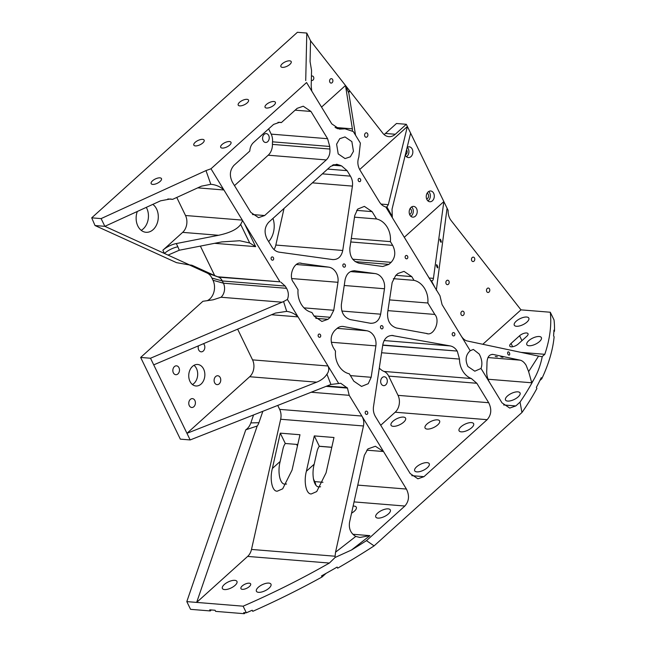 <?xml version="1.0" encoding="UTF-8"?>
<svg xmlns="http://www.w3.org/2000/svg" width="646" height="646" viewBox="0 0 646 646"><rect width="100%" height="100%" fill="white"/><g stroke="black" fill="none" stroke-linecap="round" stroke-linejoin="round"><path stroke-width="0.97" d="M314.295 435.905L333.982 437.503L326.069 472.848L316.71 491.574L311.324 493.932C306.228 494.513 303.515 482.037 306.382 471.249L314.295 435.905L319.31 446.241A12.129 9.044 94.6 0 0 317.041 451.441L314.182 464.208C311.315 474.996 314.037 487.472 319.132 486.89L320.586 486.785M280.275 433.143L299.97 434.742L292.057 470.086L282.698 488.812L277.304 491.17C272.216 491.751 269.495 479.275 272.362 468.487L280.275 433.143L285.298 443.479A12.129 9.044 94.6 0 0 283.029 448.679L280.17 461.446C277.304 472.234 280.017 484.718 285.112 484.129L286.566 484.024M440.491 241.507A1.688 0.404 70.6 0 0 441.161 242.298A1.688 0.404 70.6 0 0 440.709 239.908A1.688 0.404 70.6 0 0 440.039 239.117A1.688 0.404 70.6 0 0 440.491 241.507M437.019 267.089A1.688 0.404 70.6 0 0 437.689 267.872A1.688 0.404 70.6 0 0 437.237 265.49A1.688 0.404 70.6 0 0 436.575 264.699A1.688 0.404 70.6 0 0 437.019 267.089M508.071 354.42A1.688 0.953 70.6 0 0 509.226 355.082A1.688 0.953 70.6 0 0 509.266 352.563A1.688 0.953 70.6 0 0 508.103 351.9A1.688 0.953 70.6 0 0 508.071 354.42M500.9 356.955L502.992 357.278M365.644 411.405A1.688 1.349 82.5 0 0 367.324 414.159A1.688 1.349 82.5 0 0 365.644 411.405M318.591 334.289A1.688 1.349 82.5 0 0 320.271 337.042A1.688 1.349 82.5 0 0 318.591 334.289M271.538 257.181A1.688 1.349 82.5 0 0 273.218 259.934A1.688 1.349 82.5 0 0 271.538 257.181M452.693 332.876A1.688 1.349 82.5 0 0 454.38 335.629A1.688 1.349 82.5 0 0 452.693 332.876M405.64 255.768A1.688 1.349 82.5 0 0 407.327 258.521A1.688 1.349 82.5 0 0 405.64 255.768M358.587 178.651A1.688 1.349 82.5 0 0 360.266 181.405A1.688 1.349 82.5 0 0 358.587 178.651M380.938 325.875A1.688 1.349 82.5 0 0 382.618 328.628A1.688 1.349 82.5 0 0 380.938 325.875M343.292 264.182A1.688 1.349 82.5 0 0 344.972 266.935A1.688 1.349 82.5 0 0 343.292 264.182M364.845 136.306A2.221 1.655 94.6 0 0 366.072 137.251A2.221 1.655 94.6 0 0 367.663 136.12A2.221 1.655 94.6 0 0 367.655 133.77A2.221 1.655 94.6 0 0 366.427 132.818A2.221 1.655 94.6 0 0 364.837 133.948A2.221 1.655 94.6 0 0 364.845 136.306M329.831 82.147A2.221 1.655 94.6 0 0 331.059 83.092A2.221 1.655 94.6 0 0 332.65 81.961A2.221 1.655 94.6 0 0 332.65 79.603A2.221 1.655 94.6 0 0 331.414 78.659A2.221 1.655 94.6 0 0 329.831 79.789A2.221 1.655 94.6 0 0 329.831 82.147M446.111 283.707A2.221 1.655 94.6 0 0 447.339 284.652A2.221 1.655 94.6 0 0 448.93 283.521A2.221 1.655 94.6 0 0 448.93 281.163A2.221 1.655 94.6 0 0 447.702 280.219A2.221 1.655 94.6 0 0 446.111 281.349A2.221 1.655 94.6 0 0 446.111 283.707M461.123 314.626A2.221 1.655 94.6 0 0 462.35 315.571A2.221 1.655 94.6 0 0 463.941 314.44A2.221 1.655 94.6 0 0 463.941 312.083A2.221 1.655 94.6 0 0 462.714 311.138A2.221 1.655 94.6 0 0 461.123 312.268A2.221 1.655 94.6 0 0 461.123 314.626M486.729 291.524A2.221 1.655 94.6 0 0 487.956 292.476A2.221 1.655 94.6 0 0 489.547 291.346A2.221 1.655 94.6 0 0 489.547 288.988A2.221 1.655 94.6 0 0 488.311 288.043A2.221 1.655 94.6 0 0 486.729 289.174A2.221 1.655 94.6 0 0 486.729 291.524M471.717 260.613A2.221 1.655 94.6 0 0 472.945 261.557A2.221 1.655 94.6 0 0 474.535 260.427A2.221 1.655 94.6 0 0 474.527 258.069A2.221 1.655 94.6 0 0 473.3 257.124A2.221 1.655 94.6 0 0 471.709 258.255A2.221 1.655 94.6 0 0 471.717 260.613M249.203 583.177A5.394 2.229 -25.9 0 0 243.397 585.058A5.394 2.229 -25.9 0 0 240.934 588.611A5.394 2.229 -25.9 0 0 242.371 589.338A5.394 2.229 -25.9 0 0 248.177 587.464A5.394 2.229 -25.9 0 0 250.64 583.903A5.394 2.229 -25.9 0 0 249.203 583.177M511.212 346.829A5.394 2.229 -25.9 0 0 518.205 344.043L526.74 336.34A5.394 2.229 -25.9 0 0 528.008 333.691A5.394 2.229 -25.9 0 0 524.536 333.183A5.394 2.229 -25.9 0 0 519.578 335.759L511.043 343.462A5.394 2.229 -25.9 0 0 509.775 346.103A5.394 2.229 -25.9 0 0 511.212 346.829M311.429 76.293A2.221 1.655 -85.4 0 1 312.341 76.018A2.221 1.655 -85.4 0 1 313.568 76.971A2.221 1.655 -85.4 0 1 313.568 79.321A2.221 1.655 -85.4 0 1 311.978 80.451A2.221 1.655 -85.4 0 1 311.34 80.217M282.415 67.378A5.725 2.366 154.1 0 1 280.889 66.611A5.725 2.366 154.1 0 1 283.505 62.823A5.725 2.366 154.1 0 1 289.666 60.829A5.725 2.366 154.1 0 1 291.193 61.604A5.725 2.366 154.1 0 1 288.576 65.383A5.725 2.366 154.1 0 1 282.415 67.378M239.739 105.871A5.725 2.366 154.1 0 1 238.213 105.104A5.725 2.366 154.1 0 1 240.829 101.317A5.725 2.366 154.1 0 1 246.998 99.331A5.725 2.366 154.1 0 1 248.524 100.098A5.725 2.366 154.1 0 1 245.908 103.877A5.725 2.366 154.1 0 1 239.739 105.871M266.596 108.052A5.725 2.366 154.1 0 1 265.07 107.284A5.725 2.366 154.1 0 1 267.686 103.497A5.725 2.366 154.1 0 1 273.847 101.503A5.725 2.366 154.1 0 1 275.374 102.278A5.725 2.366 154.1 0 1 272.757 106.057A5.725 2.366 154.1 0 1 266.596 108.052M222.216 148.079A5.725 2.366 154.1 0 1 220.69 147.312A5.725 2.366 154.1 0 1 223.306 143.533A5.725 2.366 154.1 0 1 229.467 141.539A5.725 2.366 154.1 0 1 230.993 142.306A5.725 2.366 154.1 0 1 228.377 146.093A5.725 2.366 154.1 0 1 222.216 148.079M195.358 145.907A5.725 2.366 154.1 0 1 193.832 145.132A5.725 2.366 154.1 0 1 196.449 141.353A5.725 2.366 154.1 0 1 202.618 139.358A5.725 2.366 154.1 0 1 204.144 140.125A5.725 2.366 154.1 0 1 201.528 143.913A5.725 2.366 154.1 0 1 195.358 145.907M152.69 184.401A5.725 2.366 154.1 0 1 151.164 183.626A5.725 2.366 154.1 0 1 153.78 179.846A5.725 2.366 154.1 0 1 159.942 177.852A5.725 2.366 154.1 0 1 161.468 178.627A5.725 2.366 154.1 0 1 158.851 182.406A5.725 2.366 154.1 0 1 152.69 184.401M471.475 422.613A8.091 3.343 -25.9 0 0 462.77 425.423A8.091 3.343 -25.9 0 0 459.072 430.761A8.091 3.343 -25.9 0 0 461.228 431.851A8.091 3.343 -25.9 0 0 469.933 429.033A8.091 3.343 -25.9 0 0 473.631 423.695A8.091 3.343 -25.9 0 0 471.475 422.613M427.095 462.641A8.091 3.343 -25.9 0 0 418.39 465.459A8.091 3.343 -25.9 0 0 414.7 470.797A8.091 3.343 -25.9 0 0 416.848 471.879A8.091 3.343 -25.9 0 0 425.553 469.069A8.091 3.343 -25.9 0 0 429.251 463.731A8.091 3.343 -25.9 0 0 427.095 462.641M403.435 417.09A8.091 3.343 -25.9 0 0 394.738 419.9A8.091 3.343 -25.9 0 0 391.04 425.238A8.091 3.343 -25.9 0 0 393.196 426.328A8.091 3.343 -25.9 0 0 401.901 423.51A8.091 3.343 -25.9 0 0 405.591 418.172A8.091 3.343 -25.9 0 0 403.435 417.09M353.12 506.101A8.091 3.343 154.1 0 1 354.153 506.109A8.091 3.343 154.1 0 1 356.309 507.191A8.091 3.343 154.1 0 1 351.553 513.174M437.455 419.852A8.091 3.343 -25.9 0 0 428.75 422.662A8.091 3.343 -25.9 0 0 425.06 427.999A8.091 3.343 -25.9 0 0 427.216 429.089A8.091 3.343 -25.9 0 0 435.913 426.271A8.091 3.343 -25.9 0 0 439.611 420.934A8.091 3.343 -25.9 0 0 437.455 419.852M507.659 401.085A8.091 3.343 154.1 0 1 505.503 399.995A8.091 3.343 154.1 0 1 509.193 394.658A8.091 3.343 154.1 0 1 517.898 391.847A8.091 3.343 154.1 0 1 520.054 392.93A8.091 3.343 154.1 0 1 516.356 398.267A8.091 3.343 154.1 0 1 507.659 401.085M224.55 589.572A8.091 3.343 154.1 0 1 222.394 588.482A8.091 3.343 154.1 0 1 226.092 583.144A8.091 3.343 154.1 0 1 234.797 580.334A8.091 3.343 154.1 0 1 236.945 581.416A8.091 3.343 154.1 0 1 233.254 586.754A8.091 3.343 154.1 0 1 224.55 589.572M516.437 326.27A8.091 3.343 154.1 0 1 514.281 325.188A8.091 3.343 154.1 0 1 517.971 319.851A8.091 3.343 154.1 0 1 526.676 317.033A8.091 3.343 154.1 0 1 528.832 318.123A8.091 3.343 154.1 0 1 525.141 323.46A8.091 3.343 154.1 0 1 516.437 326.27M258.57 592.334A8.091 3.343 154.1 0 1 256.414 591.243A8.091 3.343 154.1 0 1 260.104 585.906A8.091 3.343 154.1 0 1 268.809 583.096A8.091 3.343 154.1 0 1 270.965 584.178A8.091 3.343 154.1 0 1 267.274 589.515A8.091 3.343 154.1 0 1 258.57 592.334M377.934 518.108A8.091 3.343 154.1 0 1 375.778 517.018A8.091 3.343 154.1 0 1 379.468 511.68A8.091 3.343 154.1 0 1 388.173 508.862A8.091 3.343 154.1 0 1 390.329 509.952A8.091 3.343 154.1 0 1 386.631 515.29A8.091 3.343 154.1 0 1 377.934 518.108M528.993 345.755A8.091 3.343 154.1 0 1 526.837 344.665A8.091 3.343 154.1 0 1 530.528 339.328A8.091 3.343 154.1 0 1 539.232 336.518A8.091 3.343 154.1 0 1 541.388 337.6A8.091 3.343 154.1 0 1 537.69 342.937A8.091 3.343 154.1 0 1 528.993 345.755M350.503 271.578L375.221 273.589C378.176 274.074 380.599 275.802 382.489 278.781C384.289 281.85 384.951 285.169 384.475 288.746L344.229 285.484M337.139 328.354L366.976 330.776C369.795 331.35 372.096 333.061 373.905 335.92C375.697 338.98 376.36 342.299 375.883 345.876L331.309 342.259M296.401 264.521L328.709 267.145C331.664 267.63 334.087 269.358 335.977 272.337C337.777 275.406 338.439 278.725 337.963 282.302L291.935 278.571M503.614 404.953L515.807 405.938L509.718 408.07L501.99 402.829L489.725 382.715C487.302 378.491 486.333 374.123 486.801 369.609L486.963 364.231C486.906 357.456 488.998 354.202 493.237 354.46L520.143 360.161C522.315 360.686 524.302 362.374 526.086 365.224L528.63 371.603L538.562 356.099L467.09 340.943C464.918 340.418 462.932 338.738 461.147 335.88L470.215 350.738C465.677 354.848 464.918 360.113 467.938 366.524L474.802 371.192L481.02 368.454C482.594 364.005 481.981 359.192 479.195 354.016L473.373 349.438L470.215 350.738M409.79 214.852A5.394 4.021 94.6 0 0 412.77 217.145A5.394 4.021 94.6 0 0 416.622 214.399A5.394 4.021 94.6 0 0 416.622 208.69A5.394 4.021 94.6 0 0 413.642 206.397A5.394 4.021 94.6 0 0 409.79 209.134A5.394 4.021 94.6 0 0 409.79 214.852M410.856 216.289A5.394 4.021 94.6 0 0 412.681 208.367A5.394 4.021 94.6 0 0 411.615 206.93M426.861 199.452A5.394 4.021 94.6 0 0 429.84 201.746A5.394 4.021 94.6 0 0 433.692 199.008A5.394 4.021 94.6 0 0 433.684 193.291A5.394 4.021 94.6 0 0 430.712 190.998A5.394 4.021 94.6 0 0 426.853 193.735A5.394 4.021 94.6 0 0 426.861 199.452M427.927 200.89A5.394 4.021 94.6 0 0 429.752 192.968A5.394 4.021 94.6 0 0 428.686 191.531M405.276 154.983A5.394 4.021 94.6 0 0 405.413 155.282A5.394 4.021 94.6 0 0 408.393 157.576A5.394 4.021 94.6 0 0 412.245 154.838A5.394 4.021 94.6 0 0 412.237 149.121A5.394 4.021 94.6 0 0 409.265 146.828A5.394 4.021 94.6 0 0 407.117 147.441M406.479 156.728A5.394 4.021 94.6 0 0 408.304 148.806A5.394 4.021 94.6 0 0 407.238 147.361M379.299 368.034A18.871 14.075 94.6 0 0 384.015 371.442L471.346 378.532C467.898 377.207 465.055 374.745 462.819 371.143C460.63 367.493 459.516 363.472 459.476 359.079L381.6 352.756M393.349 278.668L414.029 280.348C418.309 281.365 421.822 284.046 424.567 288.407C427.2 292.864 428.298 297.733 427.854 303.006L389.546 299.897M350.415 375.601L371.167 377.288L368.244 383.692L361.542 386.429L353.822 381.18L349.333 373.832C345.053 372.823 341.54 370.134 338.795 365.781C336.162 361.324 335.064 356.455 335.508 351.174L333.231 347.443C330.025 340.943 330.542 335.29 334.781 330.469L336.881 328.58C338.908 326.803 341.201 326.133 343.761 326.553L342.17 326.424M354.501 217.177L376.578 218.97C380.857 219.987 384.37 222.668 387.115 227.029C389.748 231.486 390.846 236.355 390.402 241.628L351.303 238.455M315.781 318.316L327.974 319.31L321.886 321.442L314.166 316.193L311.881 312.462C307.601 311.445 304.088 308.764 301.343 304.403C298.71 299.946 297.612 295.077 298.056 289.804L293.575 282.455C287.817 276.108 294.463 260.475 301.674 263.398L300.761 263.326M272.967 218.405A19.21 14.325 -85.4 0 1 268.655 241.62M141.216 230.331A14.826 11.055 94.6 0 0 146.755 208.238A14.826 11.055 94.6 0 0 146.295 207.366M137.315 211.476A14.826 11.055 94.6 0 0 137.824 225.971A14.826 11.055 94.6 0 0 146.012 232.285A14.826 11.055 94.6 0 0 156.615 224.743A14.826 11.055 94.6 0 0 156.598 209.038A14.826 11.055 94.6 0 0 152.811 204.378M409.604 214.415A3.036 2.261 94.6 0 0 411.187 209.716A3.036 2.261 94.6 0 0 410.081 208.569M426.675 199.025A3.036 2.261 94.6 0 0 428.258 194.317A3.036 2.261 94.6 0 0 427.151 193.178M405.317 154.83A3.036 2.261 94.6 0 0 406.81 150.155A3.036 2.261 94.6 0 0 406.56 149.735M338.205 153.91L345.069 158.577L350.326 156.816L353.459 151.334L351.86 141.595L344.996 136.928L339.731 138.696L336.606 144.171L338.205 153.91M192.435 384.548A10.788 8.043 94.6 0 0 196.465 368.486A10.788 8.043 94.6 0 0 193.994 365.313M189.972 381.382A10.788 8.043 94.6 0 0 195.924 385.977A10.788 8.043 94.6 0 0 203.635 380.494A10.788 8.043 94.6 0 0 203.627 369.068A10.788 8.043 94.6 0 0 197.668 364.473A10.788 8.043 94.6 0 0 189.964 369.956A10.788 8.043 94.6 0 0 189.972 381.382M189.27 405.591A4.449 3.319 94.6 0 0 191.725 407.489A4.449 3.319 94.6 0 0 194.906 405.228A4.449 3.319 94.6 0 0 194.898 400.512A4.449 3.319 94.6 0 0 192.443 398.622A4.449 3.319 94.6 0 0 189.27 400.883A4.449 3.319 94.6 0 0 189.27 405.591M263.092 140.586A4.449 3.319 94.6 0 0 265.546 142.475A4.449 3.319 94.6 0 0 268.728 140.214A4.449 3.319 94.6 0 0 268.72 135.507A4.449 3.319 94.6 0 0 266.265 133.609A4.449 3.319 94.6 0 0 263.084 135.87A4.449 3.319 94.6 0 0 263.092 140.586M381.164 383.748A4.449 3.319 94.6 0 0 383.619 385.646A4.449 3.319 94.6 0 0 386.801 383.385A4.449 3.319 94.6 0 0 386.801 378.669A4.449 3.319 94.6 0 0 384.346 376.78A4.449 3.319 94.6 0 0 381.164 379.04A4.449 3.319 94.6 0 0 381.164 383.748M173.346 372.799A4.449 3.319 94.6 0 0 175.801 374.696A4.449 3.319 94.6 0 0 178.982 372.435A4.449 3.319 94.6 0 0 178.982 367.719A4.449 3.319 94.6 0 0 176.519 365.83A4.449 3.319 94.6 0 0 173.346 368.091A4.449 3.319 94.6 0 0 173.346 372.799M198.459 345.828A4.449 3.319 94.6 0 0 198.693 349.938A4.449 3.319 94.6 0 0 201.148 351.828A4.449 3.319 94.6 0 0 204.33 349.567A4.449 3.319 94.6 0 0 204.322 344.859A4.449 3.319 94.6 0 0 203.474 343.688M214.617 382.731A4.449 3.319 94.6 0 0 217.072 384.62A4.449 3.319 94.6 0 0 220.254 382.359A4.449 3.319 94.6 0 0 220.246 377.652A4.449 3.319 94.6 0 0 217.791 375.754A4.449 3.319 94.6 0 0 214.609 378.015A4.449 3.319 94.6 0 0 214.617 382.731M150.502 358.239L153.716 364.861L275.462 313.068L286.703 311.38L283.578 301.553L150.502 358.239L140.658 357.44L202.901 301.286L213.14 299.809L221.037 297.249A10.11 7.542 94.6 0 0 223.419 283.19L222.337 280.962A10.11 7.542 94.6 0 0 218.679 277.166L214.69 275.592L200.373 246.102M217.855 276.787L279.96 281.826L244.568 223.823L255.655 246.651L249.679 242.977L240.667 224.428C237.381 229.209 230.016 232.826 218.574 235.281L182.656 232.366L162.857 250.228A13.477 5.572 154.1 0 1 176.301 243.558L218.574 235.281M206.986 300.77A13.437 10.021 94.6 0 0 209.829 298.961A13.437 10.021 94.6 0 0 212.994 280.275L211.904 278.046A13.437 10.021 94.6 0 0 207.043 273L218.679 277.166L279.96 281.826M249.679 242.977L239.747 240.74L221.788 241.911L179.289 250.228L168.025 255.097L189.819 265.03L176.495 262.639L95.019 225.535L104.862 226.334L101.107 218.598L91.708 217.839L95.019 225.535M168.025 255.097L104.862 226.334L160.579 200.817L170.318 198.984L172.635 199.348L201.439 186.161L210.814 184.304L205.993 170.584L101.107 218.598M212.994 280.275L223.419 283.19L286.566 288.318L285.193 286.065L222.337 280.962L211.904 278.046M280.889 282.213L285.193 286.065M286.566 288.318C288.6 291.976 288.883 295.69 287.405 299.453L283.578 301.553M326.085 386.356L347.451 388.093L340.733 383.264L330.913 384.459L190.174 439.942L180.331 439.143L140.658 357.44M277.732 405.422L279.653 409.37L361.857 416.04L349.211 395.32L311.178 392.235M245.779 429.816L257.205 426.005L196.659 602.411L186.807 601.612L245.779 429.816A13.437 10.021 -85.4 0 0 250.834 422.904L253.563 414.95M347.451 388.093L349.211 395.32M189.819 265.03A10.821 8.075 -85.4 0 1 192.217 265.377A10.821 8.075 -85.4 0 1 192.702 265.579L214.69 275.592M311.76 91.07L311.202 85.983L311.558 70.487L310.072 61.556L310.548 40.795L310.007 39.689A12.129 9.044 -85.4 0 0 311.259 41.699L382.771 133.149A13.477 10.053 -85.4 0 0 388.827 136.645A13.477 10.053 -85.4 0 0 395.279 134.255L406.318 124.298L407.392 126.503L359.669 169.551M207.043 273L189.318 264.925M384.047 134.513A13.477 10.053 94.6 0 0 385.436 133.456L395.279 134.255M406.318 124.298L396.474 123.499L385.436 133.456M357.763 485.106L406.407 489.054C409.612 495.547 409.096 501.207 404.856 506.028L366.476 540.637A370.707 153.239 154.1 0 1 351.513 549.996L335.088 557.482L329.379 563.054A370.707 153.239 154.1 0 1 243.122 606.182L246.336 612.804L243.736 612.594L244.277 613.7L215.627 611.374L215.094 610.268L209.724 609.832L210.257 610.938L190.562 609.34L186.807 601.612M246.336 612.804A370.707 153.239 -25.9 0 0 252.215 610.236L252.748 611.334A370.707 153.239 -25.9 0 0 322.031 576.999L321.498 575.901A370.707 153.239 154.1 0 0 337.131 567.075L337.664 568.181A370.707 153.239 -25.9 0 0 374.099 545.878L521.96 412.503A370.707 153.239 -25.9 0 0 536.899 388.456L536.366 387.358A370.707 153.239 154.1 0 0 541.259 377.66L541.792 378.766A370.707 153.239 -25.9 0 0 554.115 336.849L553.574 335.742A370.707 153.239 154.1 0 0 553.937 330.138L554.47 331.245A370.707 153.239 -25.9 0 0 554.042 319.964L550.287 312.236L520.975 309.862L482.812 344.278M322.031 576.999L326.069 573.365M244.277 613.7L245.351 612.723M553.864 331.786L554.47 331.245M539.919 380.462L541.792 378.766M237.631 329.161L252.546 359.87L328.007 365.991L287.405 299.453M153.716 364.861L190.174 439.942M249.687 376.731L186.96 433.321L316.685 382.174L249.687 376.731A12.129 9.044 94.6 0 0 252.546 359.87M381.043 204.079L388.319 204.677L407.392 126.503L443.85 201.584L404.291 237.276M182.656 232.366A12.129 9.044 94.6 0 0 185.515 215.506L242.307 220.108L210.984 168.776L306.567 82.551L331.778 123.871L339.497 129.119L344.964 128.812L353.289 131.526L360.371 143.121L358.813 157.139C357.23 161.565 357.626 165.885 359.983 170.1L379.428 201.956C381.092 204.604 383.215 206.276 385.799 206.978L439.966 295.755L442.074 304.621L461.147 335.88M176.754 197.466L185.515 215.506M335.056 127.448L352.369 128.845L345.497 85.482L321.538 107.091M268.195 155.21A12.129 9.044 94.6 0 0 272.434 144.389L329.888 149.048C330.267 153.595 329.064 157.22 326.287 159.925L268.195 155.21L234.49 185.62M272.515 141.821A12.129 9.044 94.6 0 0 271.183 134.126L327.603 138.704L329.743 146.464L272.515 141.821A18.871 14.075 94.6 0 0 272.434 144.389M268.639 128.885L271.183 134.126M327.603 138.704L310.968 111.451L303.249 106.21L297.16 108.342L281.373 122.587L279.694 122.272L273.605 124.403L253.474 142.556C251.246 144.664 250.018 147.498 249.792 151.067L234.005 165.311C229.766 170.132 229.249 175.785 232.455 182.285L250.842 212.413L258.561 217.662L264.65 215.53L326.287 159.925M329.888 149.048L329.743 146.464M406.407 489.054L361.857 416.04C363.65 419.109 364.183 422.419 363.464 425.972L280.655 419.254L251.496 549.439L335.088 556.222L335.54 552.201L363.464 425.972M366.476 540.637L374.099 545.878M521.96 412.503L520.038 402.119L515.807 405.938M489.725 382.715L481.02 368.454M242.307 220.108L244.568 223.823M338.649 383.433L328.007 365.991C329.25 368.89 328.895 371.62 326.924 374.163C324.776 377.587 321.361 380.26 316.685 382.174M301.214 263.35L328.709 267.145M303.991 307.859L333.756 310.274L337.963 282.302M333.756 310.274L330.219 317.283L314.029 315.967M327.974 319.31L330.219 317.283M350.77 241.967L392.679 245.367L390.402 241.628M392.679 245.367C395.893 251.867 395.376 257.52 391.129 262.341L352.651 259.216M355.147 261.63L388.884 264.367L391.129 262.341M388.884 264.367L382.795 266.499M376.578 218.97L372.096 211.622L364.376 206.381L357.674 209.118L354.751 215.522L349.857 248.072C349.51 256.212 352.595 261.267 359.103 263.229L382.335 266.451M387.931 310.637L434.831 314.44L427.854 303.006M434.831 314.44C440.733 320.876 433.668 336.792 426.392 333.441L427.192 333.546M414.029 280.348L411.752 276.609L404.025 271.368L397.936 273.5L395.691 275.527L392.154 282.536L387.592 312.898C387.212 320.836 390.184 325.867 396.499 328.007L426.392 333.441M274.017 249.566A12.129 9.044 94.6 0 0 275.834 245.052L342.743 250.478L352.425 186.105L312.381 182.85M342.743 250.478C341.354 256.728 337.995 259.765 332.666 259.571L333.126 259.619M332.359 165.166L341.613 165.917L336.736 164.245L330.647 166.377L268.736 222.224C264.489 227.045 263.972 232.697 267.178 239.198L271.926 246.966C273.815 249.945 276.238 251.682 279.185 252.166L332.666 259.571M341.613 165.917L347.096 170.657L327.643 169.082M322.346 173.855L350.439 176.14L347.096 170.657M350.439 176.14C352.24 179.2 352.902 182.527 352.425 186.105M342.969 326.448L366.976 330.776M371.167 377.288L375.883 345.876M354.694 270.755L355.147 270.803C349.825 270.617 346.466 273.646 345.069 279.896L341.371 304.492C340.999 312.43 343.971 317.461 350.285 319.6L370.231 323.226C375.714 323.622 379.186 320.61 380.647 314.19L384.475 288.746M375.221 273.589L354.242 270.731M371.022 323.331L370.231 323.226M384.104 340.555L450.254 345.925L391.654 335.427M450.254 345.925C453.064 346.498 455.373 348.21 457.174 351.061L382.763 345.029M382.723 345.263L457.174 351.061M457.336 351.319L459.476 359.079M471.346 378.532L476.829 383.272L388.69 376.117L398.033 395.352L488.691 402.716L476.829 383.272M488.691 402.716C491.897 409.209 491.38 414.869 487.141 419.682L395.174 412.221L380.72 425.262M411.793 475.666L423.986 476.659L487.141 419.682M423.986 476.659L417.897 478.791L410.178 473.542L375.471 416.67C373.679 413.602 373.017 410.283 373.493 406.705L382.828 344.593C384.289 338.165 387.762 335.153 393.244 335.557L392.453 335.452M497.331 356.77L495.24 356.439M538.562 356.099L542.228 356.729C540.516 365.232 537.65 372.928 533.636 379.816A370.707 153.239 154.1 0 1 520.038 402.119M429.162 278.014L433.434 278.361L443.85 201.584L448.138 210.418A13.477 10.053 -85.4 0 0 451.053 220.456L520.975 309.862M447.072 208.214L436.316 290.224M410.614 133.133L392.033 209.239L392.324 217.678M348.775 92.919L348.574 92.507A4.046 1.672 154.1 0 1 349.591 90.723L349.793 91.134A4.046 1.672 -25.9 0 0 348.775 92.919L355.542 135.208M310.007 39.689L306.793 33.059L297.394 32.3L91.708 217.839M205.993 170.584L210.984 168.776M306.567 82.551L307.972 84.852M306.793 33.059L305.72 80.564M210.257 610.938L211.339 609.969M243.122 606.182L196.659 602.411L247.644 556.416A12.129 9.044 94.6 0 0 251.496 549.439M262.833 411.3L258.917 422.71A10.821 8.075 -85.4 0 1 257.205 426.005M280.655 419.254A12.129 9.044 94.6 0 0 279.653 409.37M297.766 444.569L296.7 444.488L297.443 446.015M313.399 478.88L314.731 481.609L322.96 482.279M366.758 450.173L383.514 451.53L375.374 446.249L367.905 448.93L364.36 455.277L349.559 522.194C348.614 528.606 350.689 533.354 355.776 536.43L359.862 537.456L369.916 535.647L351.513 549.996M315.854 485.065A12.129 9.044 94.6 0 0 314.731 481.609M395.174 412.221A12.129 9.044 94.6 0 0 398.033 395.352M388.69 376.117A12.129 9.044 94.6 0 0 384.015 371.442M172.635 199.348L167.855 198.96M281.373 122.587L278.014 122.312M550.287 312.236A370.707 153.239 154.1 0 1 544.796 354.315L542.034 356.713M284.038 208.416L275.834 245.052M348.574 92.507L345.497 85.886M352.369 128.845L352.409 131.324M388.319 204.677L386.914 206.978L391.936 215.853M433.434 278.361C433.151 280.299 432.473 281.107 431.407 280.776L434.92 287.478M431.762 280.857L431.407 280.776C430.696 280.517 429.517 278.894 427.862 275.915M492.632 354.371L492.034 354.363M271.53 314.739L298.048 316.887C294.907 313.819 291.128 311.986 286.703 311.38M240.667 224.428L242.597 220.617M533.636 379.816L531.739 382.779L528.63 371.603M385.799 206.978L386.914 206.978L385.799 206.978M285.298 443.479L297.782 444.496M319.31 446.241L331.802 447.258M335.088 557.482L335.088 556.222M197.741 187.857L223.92 189.981C220.221 186.621 215.853 184.732 210.814 184.304L211.177 184.328M162.857 250.228L164.423 253.458A13.477 5.572 154.1 0 1 177.868 246.788L179.289 250.228M487.964 357.553L520.143 360.161M255.655 246.651L214.585 243.316M282.189 302.215L221.037 297.249M347.168 387.632L326.997 386.001M329.379 563.054L247.644 556.416M352.813 534.258L369.916 535.647M404.856 506.028L354.048 501.902M331.786 447.331L319.261 446.313M341.847 311.041L380.647 314.19M252.457 214.537L264.65 215.53M310.968 111.451L295.133 110.167M531.739 382.779L488.045 379.234M521.056 352.385L544.796 354.315M340.006 165.206L333.465 164.673M337.357 128.651L341.637 128.998M411.752 276.609L395.909 275.325M372.096 211.622L356.681 210.378M176.301 243.558L177.868 246.788M330.913 384.459L326.924 374.163M335.54 552.201L355.776 536.43M521.96 340.66L519.578 335.759M512.641 346.74L511.043 343.462M258.917 422.71L250.834 422.904M191.709 265.215L192.702 265.579M280.17 461.446L272.362 468.487M314.182 464.208L306.382 471.249M344.964 128.812L336.114 128.094"/></g></svg>
